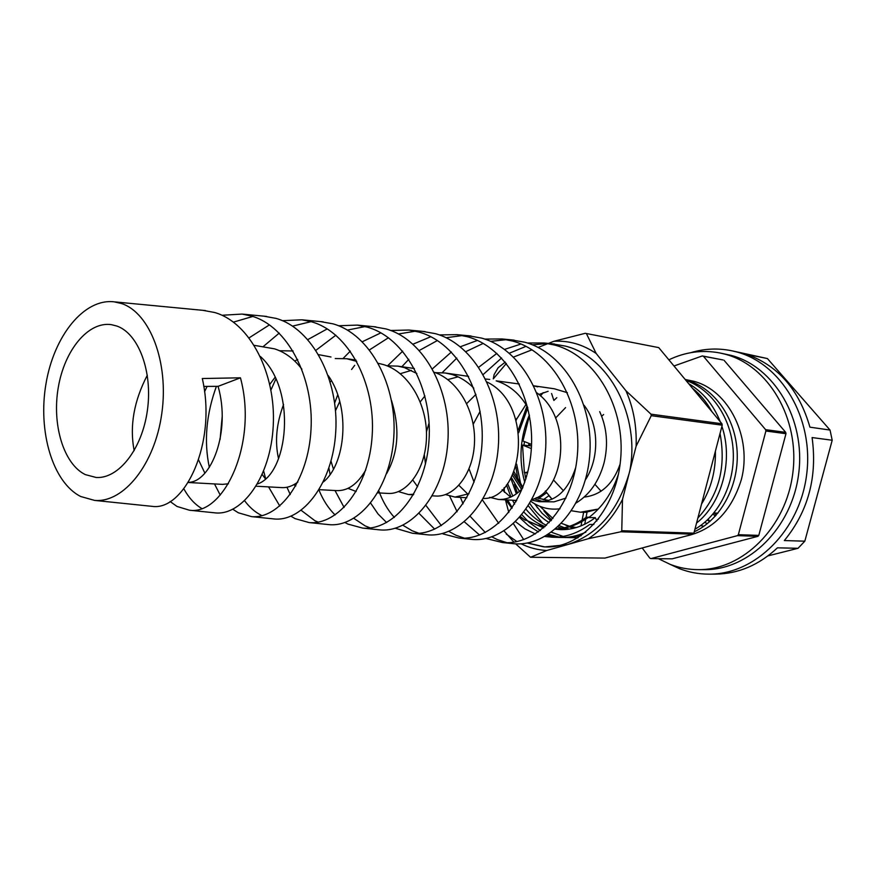 <?xml version="1.0" encoding="UTF-8"?>
<svg xmlns="http://www.w3.org/2000/svg" width="876" height="876" viewBox="0 0 876 876"><rect width="100%" height="100%" fill="white"/><g stroke="black" fill="none" stroke-linecap="round" stroke-linejoin="round"><path stroke-width="1.31" d="M668.87 359.828C685.262 351.955 702.234 349.666 719.809 352.951L731.011 355.36C774.11 366.442 805.723 419.166 798.704 473.489C792.101 527.867 748.662 570.287 704.403 569.652L698.249 569.641C688.536 569.597 679.163 567.834 670.14 564.352L658.369 558.68M719.809 352.951L724.989 354.167C768.197 365.281 799.898 418.29 792.835 472.92C786.21 527.615 742.618 570.287 698.249 569.641M690.868 352.656C704.173 348.637 717.63 347.969 731.252 350.663L767.398 358.558L830.043 430.061L832.2 440.245L804.825 541.182L798.025 548.299L768.011 555.877M731.252 350.663L736.125 351.802C780.877 363.19 813.87 417.732 806.708 474.102C799.996 530.528 754.959 574.623 709.012 574.141C698.763 574.141 688.886 572.302 679.371 568.623L669.812 564.221M709.012 574.141L715.462 574.13C738.216 573.879 758.879 565.119 777.45 547.828L798.025 548.299M832.2 440.245L812.096 437.562C817.472 476.971 808.22 511.31 784.338 540.569L804.825 541.182M767.398 358.558L746.702 354.353C778.063 365.533 799.131 389.798 809.928 427.17L830.043 430.061M543.131 499.857L548.88 495.717L552.066 499.178L545.354 491.02L546.58 492.783L538.543 498.586M556.818 397.66L553.873 400.441L551.584 393.521M685.393 379.724L686.631 380.064C714.192 387.805 735.665 417.929 737.176 452.279C738.807 486.651 720.16 520.048 694.274 531.765M685.339 536.243C712.746 530.374 731.427 511.464 741.381 479.533C752.429 437.617 728.898 390.116 693.529 381.235L685.163 379.461M715.396 451.195C715.802 470.74 711.181 488.359 701.534 504.061M697.876 518.012C718.878 495.17 726.27 467.007 720.028 433.5M711.86 411.621C706.691 402.15 700.252 394.397 692.533 388.342M688.7 383.71C702.782 391.846 713.305 404.526 720.28 421.772M721.912 426.338C733.606 460.458 721.813 503.371 696.562 523.038M694.931 529.224C718.747 515.778 735.106 483.475 733.201 450.822C731.427 418.246 711.728 389.415 686.007 380.469M642.196 547.971L649.882 558.187L650.945 558.603L737.461 535.641L738.348 534.688L765.898 431.014L765.613 429.656L703.406 356.247L702.3 355.941L673.983 365.993M708.06 519.348L709.987 521.417M561.549 523.399L569.575 526.268M570.528 526.509L576.211 527.571M539.977 506.383L552.942 518.504M526.64 476.325L525.271 476.522L525.907 478.811M527.571 472.898L524.352 472.646L522.534 445.063L531.491 445.939M529.443 415.596L522.928 440.989L531.557 444.439M586.033 517.442L587.084 511.978L598.341 509.055L580.427 512.208L583.657 512.23L582.113 520.169M585.683 519.238L584.708 524.253M531.349 448.6L522.534 445.063M527.746 472.164L524.352 472.646M581.839 521.592L581.007 525.896M571.546 510.774L580.427 512.208L571.546 510.774M702.3 355.941L722.897 359.926L703.406 356.247M650.945 558.603L672.166 558.833L757.915 536.331L758.791 535.389L785.98 433.708L785.706 432.361L723.992 360.233M757.915 536.331L737.461 535.641M758.791 535.389L738.348 534.688M785.98 433.708L765.898 431.014M785.706 432.361L765.613 429.656M716.097 515.296L714.301 512.986M713.031 514.059L715.298 516.183M707.304 520.07L709.79 521.592M704.72 522.37L707.37 523.618M700.592 525.589L703.866 526.246M587.008 512.394L583.657 512.23M603.619 414.523L601.681 416.242M594.903 484.308L601.078 491.195M565.578 407.614L555.548 418.049M553.49 479.949L563.432 490.757M584.161 497.086C601.133 495.104 613.123 484.089 620.131 464.039M134.17 450.68C129.484 426.24 133.864 401.077 147.332 375.191M85.355 474.628C63.598 464.105 51.804 424.663 58.276 387.477C64.506 350.225 88.126 321.251 111.329 324.646L116.979 326.091C138.66 333.69 152.884 371.742 147.387 410.428C142.12 449.158 118.534 479.062 96.119 477.464L85.355 474.628M204.874 473.128L198.589 459.977M204.557 391.703L207.119 386.382M254.347 345.352L274.538 348.845C285.072 352.218 294.194 358.996 301.913 369.19M265.362 478.756L262.242 474.551M269.797 384.356L275.075 377.326M294.708 361.011L297.72 359.521M318.711 354.67L330.953 356.992M293.088 350.98L279.564 350.739M222.186 416.571L220.095 439.467M330.263 381.947L331.413 380.731M378.388 363.343L383.392 364.558C408.993 372.048 427.51 404.854 426.481 437.343C425.714 469.974 406.65 494.732 388.068 493.429L377.742 492.86M356.762 361.394L346.71 358.722L335.245 358.547M283.572 404.504C276.389 423.59 274.714 441.657 278.546 458.706M293.832 484.691L295.781 485.95M364.087 474.748L363.573 473.686M400.299 373.68L411.391 370.373M416.877 373.494L404.329 367.581L397.693 366.113L387.039 365.84M339.757 401.471L335.508 410.724M331.04 461.203L333.428 469.109M347.991 488.337L356.182 491.524M417.622 486.706L412.848 480.125M420.261 401.832L424.926 395.952M447.778 379.593L458.082 376.833M473.785 388.134C467.291 381.498 459.966 376.932 451.797 374.435L445.26 373.001L435.328 372.661M398.449 491.611L408.545 494.546L413.757 494.239M467.981 494.261L458.925 485.348M466.711 403.584L475.953 394.386M527.659 407.307C519.786 393.784 509.295 384.958 496.166 380.852L519.326 384.016M489.75 379.439L485.632 379.034M429.087 422.998L426.459 431.759M424.323 454.797L425.484 464.006M445.545 494.579L455.005 497.086L468.999 493.735M510.642 497.141L502.09 489.739M533.834 385.823L554.42 388.802L567.385 392.7M537.755 386.853L533.867 385.889M480.114 411.326L473.226 424.236M469.054 468.879L474.08 482.172M543.01 501.62L534.075 498.729M521.548 489.345L512.449 475.263M511.354 477.42L519.424 491.381M297.862 482.019C292.617 486.038 287.273 487.899 281.82 487.614L256.175 486.213M257.511 483.957C288.095 474.025 297.413 389.798 260.391 356.488M365.752 469.974C357.616 484.067 347.991 490.954 336.855 490.626L319.171 489.662M323.31 481.986C345.286 464.729 351.342 408.227 328.259 375.629M386.535 473.73C398.427 452.739 400.08 428.32 391.506 400.485M434.332 372.3C458.947 380.731 476.062 412.519 474.464 443.278C473.106 474.19 454.261 497.294 435.865 496.035L432.328 495.838M487.078 382.045C535.389 405.292 522.873 499.857 483.388 498.466M536.911 392.875C573.638 419.1 564.681 491.808 531.973 499.506M489.629 497.305L498.488 499.462C507.182 499.835 515.197 496.112 522.534 488.304M584.051 405.292L584.336 405.621C599.053 424.586 599.6 458.312 585.398 479.873M565.973 498.083L554.059 501.849L539.288 501.685C556.161 501.543 568.316 490.133 575.751 467.455M531.655 500.087L539.288 501.685M121.753 303.611C150.092 312.984 169.068 362.675 161.797 413.494C154.833 464.389 123.636 503.087 94.564 500.404L80.701 496.506C52.626 482.347 37.734 431.496 45.99 383.721C53.94 335.858 84.107 298.07 114.318 301.859L121.753 303.611M94.564 500.404L152.117 506.35C184.387 511.321 217.248 443.19 202.301 378.531L240.44 377.808C258.146 443.278 223.741 515.657 189.38 510.204L176.996 506.448L170.119 501.499M213.7 512.712L215.649 512.92C242.345 515.395 270.892 476.862 273.257 425.342C276.006 373.855 250.24 322.686 214.73 312.524L202.871 310.334M221.989 315.261L242.061 314.079L251.467 316.039C287.722 326.266 313.947 377.633 311.035 429.065C308.494 480.738 279.126 519.15 251.554 516.621L238.327 512.778L232.841 509.274M244.645 500.776C249.364 507.127 254.785 511.912 260.928 515.11L262.055 515.668M272.436 518.778L274.506 518.997C302.855 521.592 332.913 483.202 335.76 431.507C338.946 380.064 312.579 328.653 276.06 318.393L263.873 316.17M282.433 320.682L301.837 319.806L311.495 321.788C348.67 332.157 375.585 383.557 372.201 435.208C369.212 486.815 338.278 525.315 309.14 522.578L295.146 518.647L290.952 516.216M301.169 510.325L314.867 520.683L318.108 522.107M326.989 524.417L329.168 524.647C358.974 527.451 390.532 488.961 393.784 437.332C397.419 385.659 370.362 334.238 332.968 323.835L320.485 321.591M338.508 325.752L357.288 325.105L367.175 327.12C405.249 337.545 432.766 389.207 428.988 440.781C425.572 492.608 393.269 530.933 362.631 528.097L347.925 524.089L344.936 522.501M353.795 518.329L365.117 525.874L370.241 527.932M377.808 529.673L380.085 529.903C411.293 532.805 444.176 494.48 447.811 442.643C451.819 391.046 424.159 339.351 385.9 328.905L373.154 326.628M390.652 330.482L408.862 330.044L418.969 332.081C457.83 342.604 486.038 394.32 481.844 446.092C478.088 497.875 444.384 536.265 412.454 533.254L395.229 528.25M402.905 525.25L412.027 530.714L418.87 533.254M425.254 534.568L427.63 534.82C460.108 537.897 494.25 499.462 498.225 447.724C502.594 395.908 474.354 344.224 435.273 333.636L422.232 331.325M439.281 334.917L456.965 334.654L467.269 336.702C506.985 347.323 535.685 399.204 531.184 450.954C527.067 502.857 492.235 541.16 458.958 538.05L442.982 533.911M448.819 531.36L455.936 535.247L464.313 538.149M469.656 539.156L472.12 539.419C505.791 542.572 541.116 504.302 545.398 452.334C550.084 400.617 521.242 348.659 481.428 338.059L468.156 335.727M484.735 339.078L501.926 338.957L512.427 341.027C552.811 351.703 582.19 403.694 577.328 455.564C572.937 507.522 536.835 545.803 502.485 542.551L486.618 538.641M491.841 536.846L497.108 539.496L506.897 542.693M511.288 543.459L513.84 543.722C548.639 547.04 585.037 508.66 589.603 456.801C594.585 404.865 565.25 352.951 524.669 342.198L511.124 339.833M252.803 316.455L233.498 322.105M183.829 488.797C188.69 497.667 194.625 504.204 201.633 508.419M220.215 495.071L214.489 483.935M209.32 467.368C203.856 441.34 206.21 414.337 216.405 386.349M249.156 337.818L269.469 324.854M311.035 321.656L292.551 326.124M279.247 333.088L263.161 346.633M279.794 506.054L268.571 486.892M265.614 478.526L263.676 471.157M270.936 389.995L275.863 379.001M307.87 339.56L327.241 328.894M365.128 326.562L347.367 330.099M335.869 335.19L315.984 350.258M286.956 487.242L290.263 494.568M335.125 514.989C328.456 508.441 323.069 500.119 318.941 490.045M343.206 358.361L350.323 351.112M362.346 341.739L380.874 332.858M415.487 331.183L398.405 333.975M388.462 337.731L369.53 349.863M354.714 365.303L351.583 369.486M337.72 394.835L334.676 402.982M328.905 468.222L330.099 474.409M335.004 490.527L344.115 507.467M386.634 522.567L377.983 513.894L370.69 503.163M387.597 365.796L402.675 351.156M413.034 344.18L430.806 336.712M462.506 335.541L446.048 337.731M437.442 340.512L419.363 350.433M408.818 359.291L401.865 366.715M378.87 491.053C382.735 501.455 387.893 510.259 394.364 517.442M434.693 529.17L419.078 513.402M432.459 368.796L451.403 352.01M460.327 346.765L477.398 340.435M506.503 339.647L490.604 341.355M483.18 343.414L465.857 351.615M456.801 358.087L442.205 372.661M425.955 505.474L441.351 525.6M479.61 535.028L464.389 521.855M457.119 511.748L449.673 496.177M478.8 367.197L496.867 353.378M504.543 349.404L520.99 344.016M527.319 342.987L544.04 342.987L554.727 345.078C595.921 355.897 625.694 407.942 620.58 459.878C615.894 511.825 578.828 550.139 543.295 546.766L527.702 543.12M658.73 347.608L585.256 333.296L658.73 347.608L721.933 423.754L722.218 425.178L693.902 533.166L621.763 530.714L622.497 499.419L629.844 470.642C640.323 416.516 609.466 356.685 565.272 346.086L551.53 343.699M547.763 343.523L532.389 344.826M526.005 346.359L509.361 353.203M501.587 357.988L483.234 374.468M460.404 497.382L463.097 503.82M470.237 516.402L485.337 532.509M513.248 473.566L522.578 488.184M536.123 497.798L548.825 500.437M510.839 478.351L516.358 493.845M526.049 509.285C531.863 516.336 538.674 521.691 546.514 525.337M545.146 526.585L543.799 526.06C536.331 522.972 529.717 518.351 523.968 512.186M515.997 501.773L515.143 500.371M512.778 496.09L507.576 483.464M543.197 392.623L540.503 395.952M529.334 414.961C520.048 437.31 518.526 459.769 524.757 482.337M534.546 503.744L542.102 513.281L550.894 520.859M559.271 525.688L564.407 527.724M549.208 522.665C541.62 518.001 535.137 511.595 529.772 503.437M520.87 484.735L516.643 464.149M518.68 432.711L527.79 407.844M573.452 528.305L569.4 526.848M568.699 526.553L565.053 524.833M529.641 445.753L529.87 443.76M556.085 528.589L557.103 528.808M557.519 528.896L562.841 529.641M596.545 520.355L598.461 519.008M555.384 529.181L560.443 529.619C572.575 529.991 584.183 525.994 595.275 517.639L588.749 517.585C602.436 507.248 612.357 492.684 618.511 473.883M565.031 527.932L569.356 529.093M566.991 529.389L562.425 528.381M561.866 528.228L557.946 526.936M574.974 527.396L575.773 527.691M721.933 423.754L650.977 414.173L625.935 390.751C633.425 407.701 636.819 426.185 636.118 446.202L629.297 472.865C618.117 510.927 597.476 534.853 567.352 544.653L588.365 538.696L620.832 531.776L621.763 530.714M622.497 499.419C613.737 516.446 602.36 529.542 588.365 538.696M625.935 390.751L596.184 353.499L586.405 333.614M585.256 333.296L553.917 341.279C568.896 340.414 582.989 344.487 596.184 353.499M553.917 341.279L548.453 343.403M548.037 343.567L538.094 347.433M532.028 349.798L513.588 357.058M505.266 362.095L498.126 367.745L494.108 374.61L493.287 378.881L506.372 363.43M482.479 500.054L498.729 523.322M504.061 530.955L513.916 542.124M693.902 533.166L692.993 534.174L604.922 558.089L530.56 557.267L546.777 550.489C537.776 550.019 529.192 547.785 521.023 543.777M516.906 541.576L506.24 534.086M546.777 550.489L567.352 544.653L544.817 546.931L527.396 542.967M523.728 539.638L513.478 523.771M508.803 512.526L505.463 499.846M504.434 492.312L504.127 487.68M506.624 499.9L512.142 507.938M520.443 516.588L525.217 520.278L520.366 516.676M505.77 499.857L511.902 508.288M530.56 557.267L515.635 543.832M692.993 534.174L620.832 531.776M650.977 414.173L651.262 415.684L722.218 425.178M636.118 446.202L651.262 415.684M543.657 527.899L525.359 519.906L543.777 527.801M555.647 528.962C567.199 528.688 578.182 524.779 588.573 517.212L586.351 517.19C576.638 524.494 566.433 528.392 555.723 528.896M593.884 524.472L589.723 524.461C577.777 533.287 565.305 537.546 552.318 537.229L544.872 536.495M595.275 517.639L596.863 521.023M524.428 441.592L524.001 445.205M524.647 472.668L525.315 476.511M525.447 477.179L525.841 479.019M535.258 504.149L537.492 507.894M516.818 418.345L516.095 420.491M514.486 484.34L517.431 493.035M538.247 523.421L543.821 527.757M551.464 532.247L563.115 536.419M567.309 537.229L569.696 537.535M563.158 537.47L578.083 537.755M507.675 499.966L512.197 507.861M519.621 517.541L528.458 525.688L538.488 531.918M546.996 535.247L556.545 537.174M552.318 537.229L560.76 537.459C569.115 537.7 577.481 535.937 585.825 532.17M528.885 443.376L528.633 445.654M543.963 510.883L551.562 520.114M526.98 406.135L518.274 429.996M515.811 466.908L518.132 480.508M528.305 505.846L542.846 523.487M576.178 537.82L577.821 537.919M506.47 484.932L510.96 496.999M512.515 500.229L514.606 504.127M521.921 514.814L528.557 521.888M528.754 522.074L540.382 530.538M548.507 534.294L558.954 536.988M565.567 537.59L581.149 535.729M515.625 521.746L524.998 528.885L535.4 533.966M188.318 482.358C210.875 482.446 231.242 431.934 218.08 386.338L203.779 386.404M228.406 483.782L222.537 484.373L188.22 482.501M240.451 377.819L218.091 386.338M530.933 501.411C539.813 507.675 549.526 510.139 560.049 508.781M576.178 502.966C589.789 494.491 599.085 481.099 604.079 462.802C608.393 444.559 606.926 427.51 599.699 411.643M713.94 512.964L717.893 513.183M291.916 350.794L293.077 350.958M346.71 358.722L356.028 360.08M397.693 366.113L414.37 368.522M445.26 373.001L468.616 376.373M408.545 494.546L413.428 494.809M455.005 497.086L466.853 497.732M498.488 499.462L516.741 500.459M189.38 510.204L215.649 512.92M114.318 301.859L205.499 310.586M251.554 516.621L274.506 518.997M309.14 522.578L329.168 524.647M362.631 528.097L380.085 529.903M412.454 533.254L427.63 534.82M458.958 538.05L472.12 539.419M502.485 542.551L513.84 543.722M242.061 314.079L266.578 316.422M301.837 319.806L323.244 321.853M357.288 325.105L375.957 326.901M408.862 330.044L425.123 331.599M456.965 334.654L471.08 336.001M501.926 338.957L514.135 340.118M544.04 342.987L554.552 343.994M514.037 471.737L522.917 487.352M536.32 497.699L547.336 500.382M515.986 420.151L525.972 404.493M538.85 394.474L548.113 391.32M543.295 546.766L544.817 546.931"/></g></svg>
